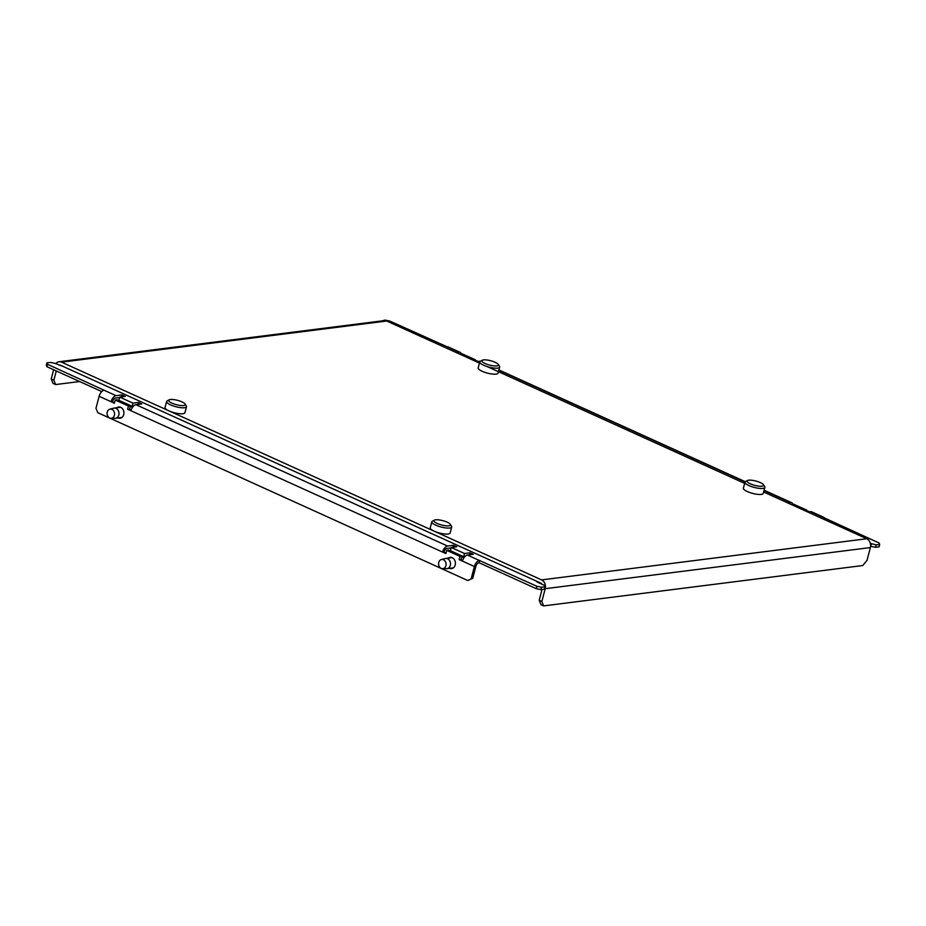 <?xml version="1.0" encoding="UTF-8"?>
<svg xmlns="http://www.w3.org/2000/svg" width="926" height="926" viewBox="0 0 926 926"><rect width="100%" height="100%" fill="white"/><g stroke="black" fill="none" stroke-linecap="round" stroke-linejoin="round"><path stroke-width="1.39" d="M449.295 572.129A10.279 8.311 -97.2 0 0 450.36 572.615M441.366 559.547A4.63 3.739 -97.2 0 0 438.75 562.441A4.63 3.739 -97.2 0 0 442.524 568.68A4.63 3.739 -97.2 0 0 445.915 565.682A4.63 3.739 -97.2 0 0 445.047 561.063A4.63 3.739 -97.2 0 0 441.366 559.547L445.267 558.54A5.139 4.155 82.8 0 1 445.684 558.459L451.691 557.695A5.139 4.155 82.8 0 1 452.131 557.672M445.684 558.459A5.139 4.155 82.8 0 1 450.314 565.358A5.139 4.155 82.8 0 1 446.98 568.657A5.139 4.155 82.8 0 1 446.552 568.68L442.524 568.68M463.602 558.355A10.279 8.311 -97.2 0 0 462.479 556.167M453.416 567.812A5.139 4.155 82.8 0 1 452.976 567.893L446.98 568.657M457.791 555.403A10.279 8.311 -97.2 0 0 451.506 552.556M117.787 421.758A10.279 8.311 -97.2 0 0 118.852 422.244M109.87 409.176A4.63 3.739 -97.2 0 0 107.242 412.07A4.63 3.739 -97.2 0 0 111.016 418.309A4.63 3.739 -97.2 0 0 114.407 415.311A4.63 3.739 -97.2 0 0 113.539 410.693A4.63 3.739 -97.2 0 0 109.87 409.176L113.759 408.169A5.139 4.155 82.8 0 1 114.187 408.088L120.183 407.324A5.139 4.155 82.8 0 1 120.623 407.301M114.187 408.088A5.139 4.155 82.8 0 1 118.806 414.987A5.139 4.155 82.8 0 1 115.472 418.286A5.139 4.155 82.8 0 1 115.044 418.309L111.016 418.309M132.094 407.984A10.279 8.311 -97.2 0 0 130.983 405.796M121.908 417.441A5.139 4.155 82.8 0 1 121.48 417.522L115.472 418.286M126.283 405.032A10.279 8.311 -97.2 0 0 120.01 402.185M450.302 524.324L451.506 526.223A10.279 2.697 -165.3 0 1 451.691 527.021L450.117 533.029A10.279 2.697 -165.3 0 1 444.318 533.955A10.279 2.697 -165.3 0 1 434.178 531.177A10.279 2.697 -165.3 0 1 430.231 527.808L431.805 521.813A10.279 2.697 -165.3 0 1 432.373 521.199L434.352 520.134A8.566 2.246 14.7 0 0 437.165 523.456A8.566 2.246 14.7 0 0 446.621 525.852A8.566 2.246 14.7 0 0 450.302 524.324A8.566 2.246 14.7 0 0 447.177 522.183A8.566 2.246 14.7 0 0 434.352 520.134M451.691 527.021A10.279 2.697 -165.3 0 1 445.892 527.947A10.279 2.697 -165.3 0 1 435.752 525.181A10.279 2.697 -165.3 0 1 431.805 521.813M185.096 404.025L186.3 405.924A10.279 2.697 -165.3 0 1 186.496 406.734L184.922 412.73A10.279 2.697 -165.3 0 1 179.112 413.656A10.279 2.697 -165.3 0 1 168.972 410.878A10.279 2.697 -165.3 0 1 165.036 407.509L166.611 401.514A10.279 2.697 -165.3 0 1 167.166 400.9L169.145 399.835A8.566 2.246 14.7 0 0 171.97 403.157A8.566 2.246 14.7 0 0 181.415 405.565A8.566 2.246 14.7 0 0 185.096 404.025A8.566 2.246 14.7 0 0 181.971 401.884A8.566 2.246 14.7 0 0 169.145 399.835M186.496 406.734A10.279 2.697 -165.3 0 1 180.686 407.66A10.279 2.697 -165.3 0 1 170.546 404.882A10.279 2.697 -165.3 0 1 166.611 401.514M763.452 484.703L764.656 486.601A10.279 2.697 -165.3 0 1 764.853 487.412L763.279 493.408A10.279 2.697 -165.3 0 1 757.468 494.334A10.279 2.697 -165.3 0 1 747.328 491.556A10.279 2.697 -165.3 0 1 743.393 488.187L744.967 482.191A10.279 2.697 -165.3 0 1 745.523 481.589L747.502 480.525A8.566 2.246 14.7 0 0 750.326 483.835A8.566 2.246 14.7 0 0 759.771 486.243A8.566 2.246 14.7 0 0 763.452 484.703A8.566 2.246 14.7 0 0 760.327 482.573A8.566 2.246 14.7 0 0 747.502 480.525M764.853 487.412A10.279 2.697 -165.3 0 1 759.042 488.338A10.279 2.697 -165.3 0 1 748.903 485.56A10.279 2.697 -165.3 0 1 744.967 482.191M498.246 364.404L499.461 366.302A10.279 2.697 -165.3 0 1 499.646 367.113L498.072 373.109A10.279 2.697 -165.3 0 1 492.262 374.035A10.279 2.697 -165.3 0 1 482.122 371.257A10.279 2.697 -165.3 0 1 478.186 367.9L479.761 361.892A10.279 2.697 -165.3 0 1 480.316 361.29L482.307 360.226A8.566 2.246 14.7 0 0 485.12 363.536A8.566 2.246 14.7 0 0 494.577 365.944A8.566 2.246 14.7 0 0 498.246 364.404A8.566 2.246 14.7 0 0 495.121 362.274A8.566 2.246 14.7 0 0 482.307 360.226M499.646 367.113A10.279 2.697 -165.3 0 1 493.836 368.039A10.279 2.697 -165.3 0 1 483.696 365.261A10.279 2.697 -165.3 0 1 479.761 361.892M824.522 518.259A5.996 3.16 114.4 0 0 823.538 517.194A5.996 3.16 114.4 0 0 822.531 517.067L879.052 542.983L879.7 544.442L879.075 546.849L875.568 547.289L876.193 544.893L870.359 543.4M477.966 361.418L475.281 360.202M809.474 511.789L806.778 510.573M791.186 504.485L793.617 504.184L806.882 510.191L804.451 510.504M806.546 511.453L806.882 510.191M787.876 502.98L790.711 502.621A5.996 3.16 -65.6 0 1 791.718 502.76A5.996 3.16 -65.6 0 1 792.864 504.276M480.108 361.418L480.096 361.418A5.996 3.16 114.4 0 0 479.089 361.279L476.253 361.638M475.05 361.082L475.374 359.82L472.943 360.133M475.374 359.82L462.12 353.813L459.678 354.114M456.368 352.609L459.203 352.25A5.996 3.16 -65.6 0 1 460.21 352.389A5.996 3.16 -65.6 0 1 461.356 353.906M381.767 320.928L385.1 320.095L389.753 321.044L447.27 346.845A5.996 3.16 -65.6 0 1 448.277 346.972L460.21 352.389M876.193 544.893L879.7 544.442M823.538 517.194L811.604 511.789A5.996 3.16 114.4 0 0 810.597 511.65L807.761 512.009M870.602 546.19L871.54 543.932M870.915 546.34L875.568 547.289M448.3 558.123A5.649 4.572 82.8 0 1 450.129 557.383A5.649 4.572 82.8 0 1 455.21 564.976A5.649 4.572 82.8 0 1 451.541 568.599A5.649 4.572 82.8 0 1 449.596 568.321M451.089 568.136A5.649 4.572 -97.2 0 0 452.282 568.425M116.792 407.753A5.649 4.572 82.8 0 1 118.621 407A5.649 4.572 82.8 0 1 123.702 414.605A5.649 4.572 82.8 0 1 120.044 418.228A5.649 4.572 82.8 0 1 118.088 417.95M119.581 417.765A5.649 4.572 -97.2 0 0 120.785 418.054M115.218 400.009L117.22 399.754L130.473 405.773L128.482 406.028L115.218 400.009L114.373 403.215L99.128 396.293L95.98 408.285L97.797 412.683L467.757 580.509L472.746 578.322L467.757 580.509M99.128 396.293A5.996 3.16 -65.6 0 1 104.094 390.251L47.585 364.323L46.925 362.865L46.3 365.272L46.948 366.719L101.756 391.582M538.087 581.887L537.092 582.014L544.384 585.325L545.032 586.783L541.536 587.223L536.883 586.274L479.367 560.473A5.996 3.16 114.4 0 0 474.39 566.515L471.241 578.507M464.516 553.505L463.671 556.7L450.418 550.692L451.251 547.486L464.516 553.505L470.014 552.81L473.336 554.315L467.433 555.056A5.996 3.16 114.4 0 0 462.456 561.098L459.146 559.593L459.979 556.399L446.726 550.38L448.728 550.125L461.981 556.144L459.979 556.399M446.089 552.799L442.57 552.081L445.881 553.586L446.726 550.38M137.986 404.43L138.506 402.44L141.828 403.944L135.925 404.685A5.996 3.16 114.4 0 0 130.948 410.727L127.638 409.223L128.482 406.028M119.385 406.989A5.649 4.572 -97.2 0 0 118.296 407.567M129.571 409.234L130.473 405.773M450.881 557.359A5.649 4.572 -97.2 0 0 449.805 557.938M461.079 559.605L461.981 556.144M131.191 409.963L127.638 409.223M114.581 402.428L111.062 401.71A5.996 3.16 -65.6 0 1 116.028 395.668L121.931 394.916L125.253 396.421L119.743 397.115L133.008 403.134L132.175 406.329L133.437 406.178M462.687 560.334L459.146 559.593M472.746 578.322L475.895 566.318A3.426 1.806 -65.6 0 1 478.73 562.869L479.865 560.415M138.506 402.44L133.008 403.134M132.175 406.329L118.91 400.321L119.743 397.115M121.931 394.916L121.41 396.907M130.948 410.727L442.57 552.081A5.996 3.16 -65.6 0 1 447.536 546.039L453.439 545.287L456.761 546.791L451.251 547.486M46.925 362.865L50.432 362.425L55.085 363.374L63.373 366.557M470.014 552.81L469.494 554.801M463.671 556.7L464.933 556.549M453.439 545.287L452.918 547.278M119.639 397.532L115.403 398.064A3.426 1.806 114.4 0 0 112.567 401.514M451.147 547.903L446.911 548.435A3.426 1.806 114.4 0 0 444.063 551.884M479.228 562.811L536.247 588.67L540.9 589.619L541.536 587.223M536.247 588.67L536.883 586.274M46.948 366.719L47.585 364.323M541.085 583.831L541.664 583.762M545.032 586.783L544.407 589.179L540.9 589.619M543.597 605.905L540.946 604.701L539.198 600.291L541.849 601.495L543.597 605.905L862.754 565.531L867.014 560.357L870.371 547.567A6.852 5.544 -97.2 0 0 866.748 538.758L763.649 491.995M52.967 383.364L51.231 378.942L53.882 380.146L55.618 384.568L52.967 383.364M53.639 369.752L51.231 378.942M542.034 589.48L539.198 600.291M386.721 321.021A6.852 5.544 -97.2 0 0 384.186 320.616L59.021 361.753A6.852 5.544 82.8 0 1 61.567 362.159L386.721 321.021L479.448 363.085M746.356 484.159L487.122 366.557M53.882 380.146L56.289 370.956M55.618 384.568L79.59 381.535M541.849 601.495L545.206 588.693L870.371 547.567M55.768 363.686A6.852 5.544 82.8 0 1 59.021 361.753M59.137 365.214A3.426 2.766 82.8 0 1 59.461 365.157A3.426 2.766 82.8 0 1 60.722 365.353L540.749 583.091A3.426 2.766 82.8 0 1 542.057 584.271M61.567 362.159L541.583 579.896A6.852 5.544 82.8 0 1 545.206 588.693M479.089 361.279L479.888 361.638M498.825 370.226L745.094 481.937M764.031 490.525L790.711 502.621M447.27 346.845L459.203 352.25M810.597 511.65L822.531 517.067M474.39 566.515L462.456 561.098M447.536 546.039L135.925 404.685M479.367 560.473L467.433 555.056M116.028 395.668L104.094 390.251M541.583 579.896L866.748 538.758M498.906 369.937L745.314 481.717M764.112 490.236L791.718 502.76"/></g></svg>
